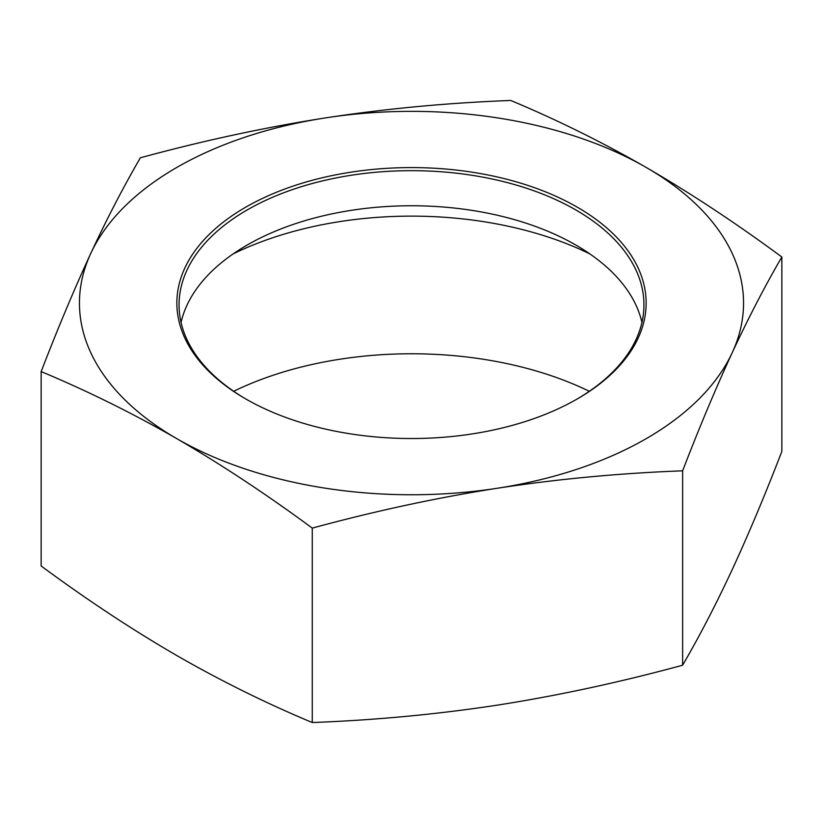 <?xml version="1.0" encoding="UTF-8"?>
<svg xmlns="http://www.w3.org/2000/svg" width="823" height="823" viewBox="0 0 823 823"><rect width="100%" height="100%" fill="white"/><g stroke="black" fill="none" stroke-linecap="round" stroke-linejoin="round"><path stroke-width="1.23" d="M246.365 399.299A232.436 134.19 180 0 1 179.064 304.86A232.436 134.19 180 0 1 411.5 170.67A232.436 134.19 180 0 1 643.936 304.86A232.436 134.19 180 0 1 576.635 399.299M245.583 398.846A234.648 135.476 0 0 0 577.427 398.846A234.648 135.476 0 0 0 577.417 207.262A234.648 135.476 0 0 0 245.583 207.262A234.648 135.476 0 0 0 245.573 398.846A234.648 135.476 0 0 0 245.583 398.846M181.06 322.4A232.436 134.19 180 0 1 247.147 245.059A232.436 134.19 180 0 1 575.853 245.059L575.853 245.059A232.436 134.19 180 0 1 641.94 322.4M325.558 117.884A332.05 191.708 0 0 0 90.767 253.433A332.05 191.708 0 0 0 176.708 438.608A332.05 191.708 0 0 0 497.442 488.224A332.05 191.708 0 0 0 732.233 352.666A332.05 191.708 0 0 0 646.292 167.501A332.05 191.708 0 0 0 325.558 117.884C385.925 108.657 447.65 102.854 510.733 100.468C556.924 119.757 602.107 142.101 646.292 167.501C690.476 193.117 735.669 222.951 781.85 257.002C764.948 286.044 748.405 317.935 732.233 352.666C716.061 387.633 699.519 427.014 682.617 470.818C619.524 473.204 557.799 479.007 497.442 488.224C437.075 497.678 375.35 510.97 312.267 528.109C266.076 494.067 220.893 464.234 176.708 438.608C132.524 413.208 87.331 390.874 41.15 371.584C58.052 327.78 74.595 288.4 90.767 253.433C106.939 218.702 123.481 186.811 140.383 157.769C203.476 140.63 265.201 127.328 325.558 117.884M233.681 391.285A275.787 159.23 180 0 1 589.319 391.285M233.125 253.916A275.787 159.23 180 0 1 589.875 253.916M41.15 371.584L41.15 565.998C87.331 600.049 132.524 629.883 176.708 655.499C220.893 680.899 266.076 703.243 312.267 722.532C375.35 720.146 437.075 714.343 497.442 705.116C557.799 695.672 619.524 682.37 682.617 665.231C699.519 636.189 716.061 604.298 732.233 569.567C748.405 534.6 764.948 495.22 781.85 451.416L781.85 257.002M312.267 722.532L312.267 528.109M682.617 665.231L682.617 470.818"/></g></svg>
